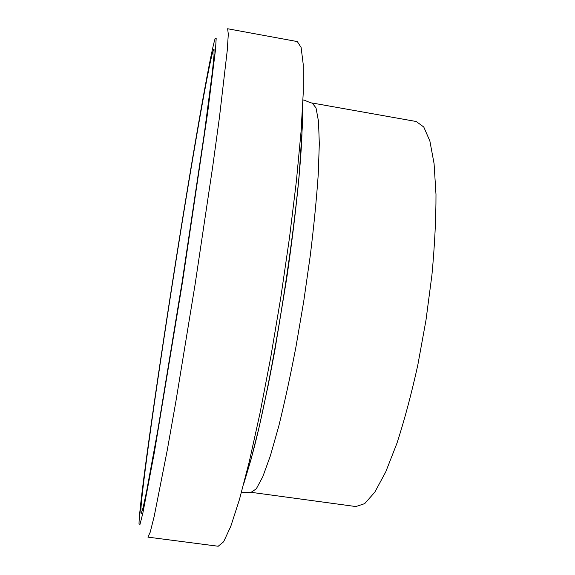 <?xml version="1.0" encoding="UTF-8"?>
<svg xmlns="http://www.w3.org/2000/svg" width="575" height="575" viewBox="0 0 575 575"><rect width="100%" height="100%" fill="white"/><g stroke="black" fill="none" stroke-linecap="round" stroke-linejoin="round"><path stroke-width="0.86" d="M147.926 537.129L150.212 532.191L154.208 516.307L167.282 450.06L175.936 401.192L195.148 284.093L212.693 166.736L219.42 117.566L227.247 50.499L228.304 34.148L227.635 28.75L297.332 41.58L301.12 47.509L303.212 64.307L303.262 92.496L301.027 131.819L296.412 180.917L289.548 237.31L280.787 297.519L270.696 357.528L259.972 413.317L249.334 461.473L239.43 499.589L230.755 526.413L223.625 541.765L218.198 546.25L147.926 537.129M172.68 280.923C189.52 173.334 209.415 56.767 215.064 38.741L216.186 38.417L215.467 49.967L207.769 111.823L182.476 282.109L154.438 451.964L142.83 513.209L139.977 524.422L139.013 523.775C139.143 504.936 155.825 388.29 172.68 280.923M172.831 280.931C155.329 392.272 137.993 514.934 141.263 513.461L143.132 507.495L146.517 491.798L157.766 430.445L182.131 282.052L204.355 133.328L212.427 71.48L214.008 55.495L214.051 49.249C211.384 46.855 190.275 169.373 172.831 280.931M251.117 492.315L355.882 506.553L364.723 503.614L374.807 492.157L385.732 471.917L396.973 443.196C404.441 420.145 411.377 394.162 417.773 365.254L425.967 320.289L431.933 274.972C434.686 245.489 436.037 218.637 435.987 194.408L434.075 163.623L429.87 141.004L423.775 127.017L416.257 121.512L312.16 102.997L316.027 107.906L318.507 121.404L319.312 143.692L318.248 174.34C316.581 198.583 313.936 225.572 310.313 255.3L303.765 301.127L295.974 346.761C290.325 376.165 284.582 402.665 278.746 426.262L270.379 455.767L262.789 476.732L256.299 488.829L251.117 492.315L242.204 492.674L241.529 492.114M245.712 476.229C269.071 409.745 303.981 187.098 302.091 116.66M243.778 483.726L250.93 459.799L259.196 426.902L268.158 385.401L274.713 351.203L286.767 277.991C292.172 240.537 296.283 206.59 299.108 176.137L302.27 127.578L302.543 108.934M302.975 100.251L303.787 99.928C306.453 101.114 311.664 103.327 312.16 102.997"/></g></svg>
